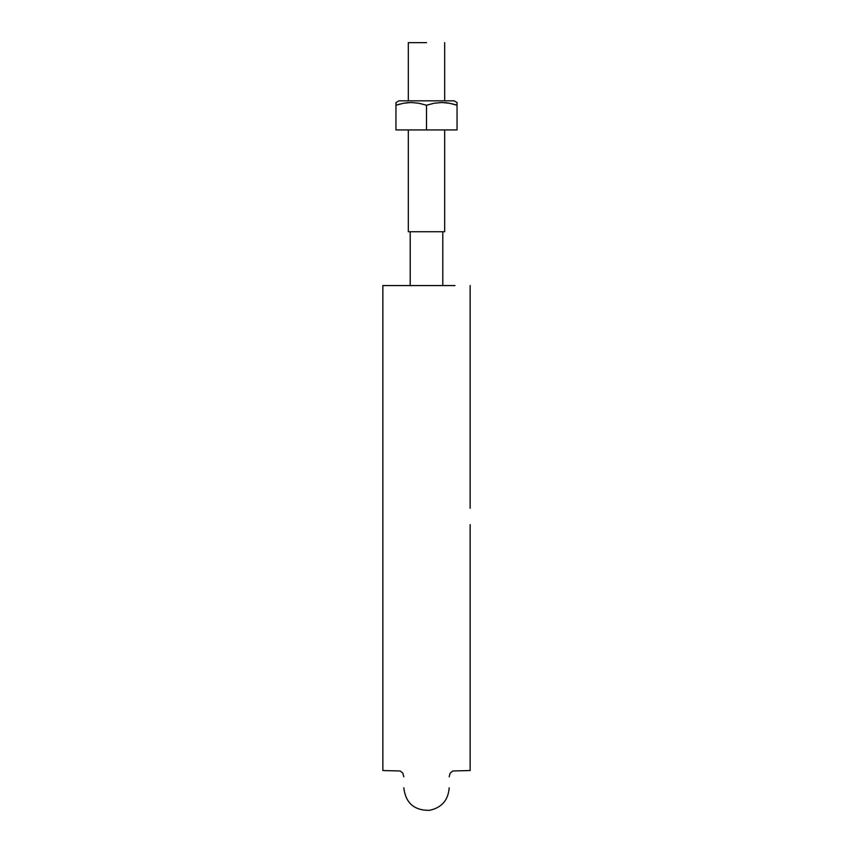 <?xml version="1.0" encoding="UTF-8"?>
<svg xmlns="http://www.w3.org/2000/svg" width="853" height="853" viewBox="0 0 853 853"><rect width="100%" height="100%" fill="white"/><g stroke="black" fill="none" stroke-linecap="round" stroke-linejoin="round"><path stroke-width="1.28" d="M382.858 508.26L382.858 770.536L382.858 285.574L455.012 285.574M449.19 285.574L403.81 285.574M470.142 285.574L470.142 508.26M470.142 524.627L470.142 770.536L452.783 770.973L450.149 773.159L449.19 776.816M382.858 524.627L382.858 770.536L400.217 770.973L402.851 773.159L403.81 776.816M410.208 231.749L410.208 285.574L410.208 231.749M426.5 42.65L408.32 42.65L408.32 100.835L408.32 42.65L426.5 42.65M406.199 102.829L406.988 102.744M444.68 231.749L408.32 231.749L408.32 129.923L408.32 231.749L444.68 231.749L444.68 129.923M446.823 102.829L445.884 102.723M449.531 103.256L457.048 105.239L457.048 102.509L454.137 100.835L398.863 100.835L395.952 102.701M395.952 102.509L395.952 129.923L426.5 129.923L426.5 105.239L426.5 129.923L457.048 129.923L457.048 105.239L457.048 129.923L395.952 129.923L395.952 105.239L403.512 103.245L411.231 102.509L418.983 103.256L426.5 105.239L434.06 103.245L441.801 102.509L449.499 103.256L457.048 105.1M396.016 105.218L400.377 103.938M444.68 102.616L446.855 102.84M452.623 103.938L457.005 105.228M403.512 103.245L395.952 105.239L403.533 103.245L411.231 102.509L418.983 103.256L426.5 105.239L434.06 103.245L441.801 102.509L449.499 103.256L457.048 105.239L457.048 103.405M453.903 100.835L398.927 100.835M449.36 103.224L446.012 102.744M408.32 102.616L407.361 102.701L408.32 102.616M395.952 103.256L395.952 105.239M457.048 103.245L457.048 102.509L454.137 100.835M403.81 787.841C405.623 802.95 414.131 810.457 429.336 810.35C441.577 807.812 448.198 800.306 449.19 787.841M442.792 285.574L442.792 231.749M444.68 100.835L444.68 42.65"/></g></svg>
